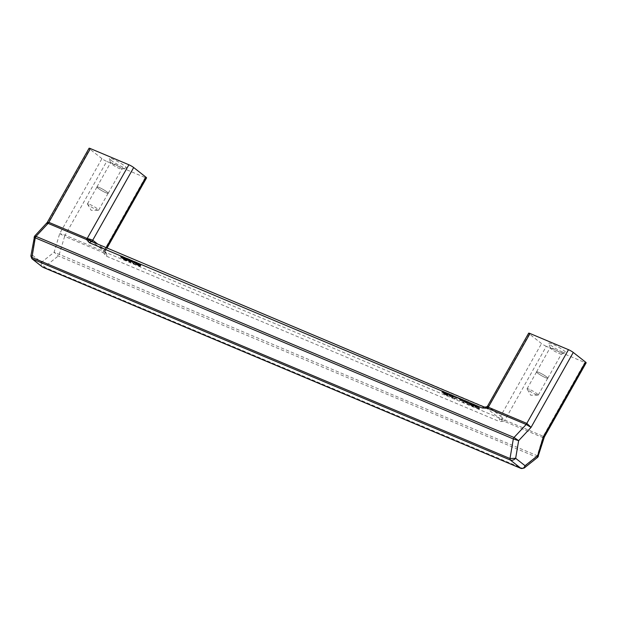 <?xml version="1.0" encoding="UTF-8"?>
<svg xmlns="http://www.w3.org/2000/svg" width="617" height="617" viewBox="0 0 617 617"><rect width="100%" height="100%" fill="white"/><g stroke="black" fill="none" stroke-linecap="round" stroke-linejoin="round"><path stroke-width="0.46" stroke-dasharray="3.08 2.31" d="M537.677 455.639C538.919 456.325 538.764 456.349 537.23 455.724L543.215 436.265C544.718 436.944 544.742 437.183 543.269 436.983C544.433 437.916 544.24 438.078 542.69 437.484L504.228 421.303L499.508 421.558L499.685 419.344L498.86 417.802L499.809 417.478L500.588 416.213L504.745 420.084L504.228 421.303L546.315 346.314L584.777 362.495A3.91 0.524 29.4 0 0 586.15 362.819M552.423 348.235A6.455 0.864 29.4 0 1 560.313 352.785A6.455 0.864 29.4 0 1 561.408 354.042A6.455 0.864 29.4 0 1 561.3 354.119A6.455 0.864 29.4 0 1 559.141 353.518A6.455 0.864 29.4 0 1 551.251 348.967A6.455 0.864 29.4 0 1 550.148 347.834A6.455 0.864 29.4 0 1 550.156 347.703A6.455 0.864 29.4 0 1 552.423 348.235M545.528 377.681A6.455 0.864 -150.6 0 0 547.796 378.206A6.455 0.864 -150.6 0 0 544.888 375.676A6.455 0.864 -150.6 0 0 538.811 372.398A6.455 0.864 -150.6 0 0 536.543 371.866A6.455 0.864 -150.6 0 0 539.443 374.403A6.455 0.864 -150.6 0 0 545.528 377.681M104.859 254.428L103.101 252.561L103.617 251.343L105.33 251.057L104.952 249.785L104.983 251.389L106.795 254.073L106.625 256.286L104.859 254.428L105.276 251.134M477.62 406.672L474.118 404.621L476.525 405.631L474.936 404.613L472.969 403.973L478.229 407.228L476.054 406.495L479.694 408.03L477.62 406.672L477.049 407.683L479.124 409.04L475.483 407.513L477.658 408.238L472.367 404.86L474.843 405.901L475.954 406.649L473.339 405.477L477.049 407.683M473.1 404.829L470.563 403.611L473.054 404.567L470.409 402.631L467.586 401.443L471.689 403.765L469.699 403.001L471.527 404.443L473.841 405.153L473.1 404.829L472.529 405.839L473.501 406.526L472.807 406.387L469.36 404.374L471.118 404.783L469.792 403.811L467.015 402.461L469.838 403.641L472.483 405.577L469.992 404.621L472.529 405.839M467.609 402.369L464.046 400.14L466.282 400.896L462.711 399.392L469.668 403.811L467.609 402.369L467.038 403.379L468.272 404.474L462.141 400.41L465.712 401.914L463.475 401.158L467.038 403.379M461.161 398.929L464.377 401.582L461.161 398.929L460.591 399.939L463.807 402.6L460.591 399.939M460.66 399.315L456.056 397.379L461.115 399.677L460.66 399.315L460.089 400.325L460.544 400.688L455.948 398.752L460.089 400.325M453.534 395.798L450.826 394.394L455.585 397.888L452.639 395.566L453.942 396.114L453.534 395.798L452.963 396.808L453.372 397.132L452.068 396.577L455.014 398.898L450.256 395.412L452.963 396.808M451.058 395.404L447.495 393.176L449.731 393.931L446.16 392.435L453.117 396.847L451.058 395.404L450.487 396.415L452.546 397.865L445.59 393.445L449.161 394.949L446.924 394.194L450.487 396.415M442.559 391.309L445.405 392.543L446.253 393.16L443.731 392.157L445.921 393.731L447.95 394.618L447.687 394.062L442.929 391.07L442.304 390.962L442.559 391.309L441.988 392.319L441.733 391.972L444.687 393.291L447.533 395.605L443.8 393.777L443.322 393.068L445.682 394.178L444.155 393.122L441.988 392.319M136.187 264.261L136.758 263.251L139.226 263.929L136.812 262.356L134.282 261.423L138.409 263.436L136.141 263.066L140.892 265.341L136.727 263.274L136.156 264.284L140.314 266.351L135.57 264.076L137.838 264.454L133.712 262.441L136.241 263.374L138.655 264.948L136.156 264.284M135.509 263.243L131.436 260.042L135.509 263.243L134.938 264.253L130.866 261.053L134.938 264.253M130.064 260.467L134.406 262.78L130.341 259.58L127.434 258.376L131.043 261.361L130.064 260.467L129.493 261.485L130.472 262.379L126.847 259.757L129.763 260.59L133.835 263.798L129.493 261.485M124.811 258.654L127.387 259.772L127.457 259.294L122.166 256.14L121.04 255.839L121.356 256.356L124.811 258.654L124.241 259.664L120.469 256.849L126.292 259.819L126.986 260.821L124.241 259.664M524.172 468.072L522.344 468.241L44.285 267.138L58.299 255.97L59.17 254.62L64.631 236.38L103.101 252.561L103.617 251.343L65.155 235.162L106.718 161.399L145.18 177.58A3.91 0.524 -150.6 0 0 146.553 177.897M537.831 457.182L536.358 457.074L58.299 255.97L54.126 252.23L537.23 455.724L536.358 457.074L522.344 468.241L520.987 468.396M562.488 352.006A9.787 1.303 29.4 0 1 550.534 345.111A9.787 1.303 29.4 0 1 548.868 343.399A9.787 1.303 29.4 0 1 554.475 344.988A9.787 1.303 29.4 0 1 564.27 350.888A9.787 1.303 29.4 0 1 565.758 352.916A9.787 1.303 29.4 0 1 562.488 352.006M546.315 346.314A3.91 0.524 29.4 0 1 541.525 343.561L529.309 333.951L488.371 406.611L486.998 407.397L485.07 407.027M528.653 333.188A3.91 0.524 -150.6 0 0 529.309 333.951M538.842 372.421A6.401 0.856 -150.6 0 0 536.589 371.897A6.401 0.856 -150.6 0 0 539.466 374.411A6.401 0.856 -150.6 0 0 545.497 377.658A6.401 0.856 -150.6 0 0 547.742 378.182A6.401 0.856 -150.6 0 0 544.865 375.668A6.401 0.856 -150.6 0 0 538.842 372.421M529.317 389.319A6.401 0.856 -150.6 0 0 527.072 388.795A6.401 0.856 -150.6 0 0 527.119 389.042A6.401 0.856 -150.6 0 0 535.972 394.548A6.401 0.856 -150.6 0 0 537.985 395.165A6.401 0.856 -150.6 0 0 538.225 395.073A6.401 0.856 -150.6 0 0 535.348 392.566A6.401 0.856 -150.6 0 0 529.317 389.319M106.795 254.073L105.33 252.6L103.324 251.937M488.463 407.274C487.122 406.294 487.091 406.079 488.371 406.611L500.588 416.213L541.525 343.561M105.638 252.314L92.295 241.802M110.937 160.196A9.787 1.303 -150.6 0 0 122.891 167.084A9.787 1.303 -150.6 0 0 126.169 167.994A9.787 1.303 -150.6 0 0 124.673 165.973A9.787 1.303 -150.6 0 0 114.885 160.065A9.787 1.303 -150.6 0 0 109.271 158.476A9.787 1.303 -150.6 0 0 110.937 160.196M46.792 223.084L47.501 223.963L35.084 237.252L32.092 254.898L41.501 262.294L54.126 252.23L59.71 233.565L101.936 158.638A3.91 0.524 -150.6 0 0 106.718 161.399M101.936 158.638L89.72 149.036A3.91 0.524 -150.6 0 1 89.056 148.265M502.523 418.241L501.775 419.367L504.451 420.678M32.346 258.97C30.827 258.06 30.742 256.703 32.092 254.898L30.858 256.117M41.501 262.294C40.845 264.654 41.324 266.32 42.928 267.292L44.285 267.138L41.501 262.294M499.685 419.344L501.775 419.367L499.809 417.478M501.775 419.367L501.868 421.426M486.15 407.073L486.998 407.397M59.71 233.565L64.631 236.38L65.155 235.162L59.71 233.565M105.931 192.759A6.455 0.864 29.4 0 1 99.846 189.481A6.455 0.864 29.4 0 1 96.946 186.951A6.455 0.864 29.4 0 1 99.214 187.475A6.455 0.864 29.4 0 1 105.299 190.753A6.455 0.864 29.4 0 1 108.199 193.291A6.455 0.864 29.4 0 1 105.931 192.759M112.826 163.312A6.455 0.864 -150.6 0 0 110.559 162.788A6.455 0.864 -150.6 0 0 110.551 162.911A6.455 0.864 -150.6 0 0 111.654 164.045A6.455 0.864 -150.6 0 0 119.544 168.595A6.455 0.864 -150.6 0 0 121.703 169.197A6.455 0.864 -150.6 0 0 121.811 169.127A6.455 0.864 -150.6 0 0 120.716 167.863A6.455 0.864 -150.6 0 0 112.826 163.312M47.262 222.436L47.501 223.963L89.72 149.036M34.575 236.164L35.084 237.252C33.68 236.982 33.742 237.183 35.262 237.853M89.72 204.397A6.401 0.856 29.4 0 1 95.751 207.644A6.401 0.856 29.4 0 1 98.627 210.158A6.401 0.856 29.4 0 1 98.388 210.243A6.401 0.856 29.4 0 1 96.375 209.633A6.401 0.856 29.4 0 1 87.521 204.119A6.401 0.856 29.4 0 1 87.475 203.872A6.401 0.856 29.4 0 1 89.72 204.397M99.244 187.499A6.401 0.856 29.4 0 1 105.276 190.746A6.401 0.856 29.4 0 1 108.145 193.26A6.401 0.856 29.4 0 1 105.9 192.735A6.401 0.856 29.4 0 1 99.869 189.488A6.401 0.856 29.4 0 1 96.992 186.974A6.401 0.856 29.4 0 1 99.244 187.499M476.848 406.217L476.278 407.228M478.268 407.058L477.697 408.068M478.9 407.451L478.329 408.462M479.394 407.791L478.823 408.801M476.054 406.495L475.483 407.513M479.694 408.03L479.124 409.04M475.545 406.094L474.974 407.112M478.229 407.228L477.658 408.238M477.782 406.927L477.211 407.937M477.088 406.503L476.517 407.513M476.193 405.978L475.622 406.996M475.414 405.539L474.835 406.549M474.504 405.022L473.933 406.04M474.265 404.891L473.694 405.901M473.686 404.528L473.116 405.546M473.362 404.305L472.792 405.315M473.162 404.143L472.583 405.153M472.969 403.973L472.398 404.983M472.938 403.85L472.367 404.86M473.015 403.803L472.445 404.814M473.27 403.857L472.699 404.868M473.563 403.958L472.992 404.976M473.979 404.135L473.409 405.145M474.373 404.32L473.802 405.33M474.936 404.613L474.365 405.624M475.414 404.891L474.843 405.901M475.992 405.246L475.422 406.256M476.316 405.469L475.746 406.487M476.525 405.631L475.954 406.649M475.769 405.315L475.198 406.325M475.56 405.153L474.99 406.171M475.345 405.007L474.766 406.017M475.051 404.829L474.481 405.839M474.743 404.659L474.172 405.678M474.419 404.505L473.848 405.516M474.141 404.39L473.571 405.4M473.918 404.312L473.347 405.33M473.817 404.305L473.247 405.323M473.833 404.366L473.262 405.384M473.918 404.459L473.339 405.477M474.118 404.621L473.548 405.631M474.342 404.767L473.771 405.785M474.627 404.945L474.057 405.963M476.185 405.847L475.614 406.858M473.216 404.968L472.645 405.986M473.841 405.153L473.27 406.171M474.003 405.338L473.432 406.348M474.072 405.438L473.501 406.456M474.072 405.516L473.501 406.526M474.018 405.546L473.447 406.557M473.91 405.539L473.339 406.557M473.671 405.477L473.1 406.487M473.378 405.369L472.807 406.387M473.038 405.23L472.46 406.241M472.637 405.045L472.067 406.055M472.198 404.814L471.627 405.832M471.527 404.443L470.956 405.462M471.889 404.652L471.319 405.662M471.118 404.197L470.547 405.215M470.779 403.981L470.208 404.991M470.339 403.68L469.761 404.698M469.93 403.364L469.36 404.374M469.761 403.179L469.19 404.189M469.691 403.078L469.121 404.089M469.699 403.001L469.128 404.019M469.807 402.94L469.228 403.95M470.046 403.001L469.475 404.012M470.339 403.102L469.768 404.12M470.678 403.248L470.108 404.266M471.195 403.503L470.624 404.521M471.689 403.765L471.118 404.783M470.362 402.801L469.792 403.811M468.095 401.844L467.524 402.862M467.586 401.443L467.015 402.461M470.409 402.631L469.838 403.641M473.054 404.567L472.483 405.577M472.367 404.274L471.797 405.292M472.082 404.096L471.511 405.114M471.65 403.865L471.079 404.875M471.141 403.611L470.57 404.621M470.794 403.464L470.223 404.482M470.555 403.402L469.984 404.413M470.432 403.402L469.861 404.42M470.447 403.464L469.876 404.482M470.563 403.611L469.992 404.621M470.972 403.927L470.401 404.945M471.365 404.189L470.794 405.199M471.65 404.366L471.079 405.377M472.082 404.605L471.511 405.616M472.529 404.829L471.951 405.839M472.869 404.968L472.298 405.986M473.108 405.037L472.537 406.048M473.231 405.03L472.661 406.048M466.876 401.891L466.305 402.909M468.719 403.109L468.149 404.127M469.668 403.811L469.097 404.821M468.843 403.464L468.272 404.474M467.941 402.808L467.37 403.819M467.131 402.238L466.552 403.256M466.174 401.613L465.604 402.631M464.863 400.78L464.293 401.798M463.174 399.754L462.596 400.772M462.711 399.392L462.141 400.41M466.282 400.896L465.712 401.914M466.791 401.297L466.221 402.315M464.046 400.14L463.475 401.158M465.858 401.235L465.287 402.253M460.799 398.721L460.228 399.739M461.539 399.122L460.968 400.14M461.794 399.253L461.223 400.263M462.187 399.438L461.616 400.448M462.326 399.492L461.755 400.51M462.735 399.816L462.164 400.826M461.431 399.261L460.86 400.279M464.377 401.582L463.807 402.6M463.691 401.297L463.12 402.307M459.619 398.096L459.048 399.106M460.174 398.327L459.603 399.338M460.39 398.474L459.819 399.492M456.056 397.379L455.485 398.389M461.115 399.677L460.544 400.688M456.518 397.741L455.948 398.752M453.395 395.736L452.824 396.754M453.942 396.114L453.372 397.132M452.639 395.566L452.068 396.577M455.585 397.888L455.014 398.898M454.899 397.595L454.328 398.613M450.826 394.394L450.256 395.412M451.382 394.625L450.811 395.644M451.598 394.78L451.027 395.79M452.006 395.027L451.436 396.037M452.369 395.227L451.798 396.245M452.747 395.428L452.176 396.438M453.001 395.551L452.431 396.569M450.325 394.926L449.754 395.944M452.161 396.153L451.59 397.163M453.117 396.847L452.546 397.865M452.292 396.5L451.721 397.518M451.389 395.844L450.819 396.854M450.572 395.273L450.001 396.291M449.623 394.649L449.045 395.667M448.304 393.816L447.734 394.834M446.615 392.79L446.045 393.808M446.16 392.435L445.59 393.445M449.731 393.931L449.161 394.949M450.24 394.332L449.67 395.35M447.495 393.176L446.924 394.194M449.299 394.278L448.729 395.289M446.153 393.23L447.256 394.047L446.561 393.908L444.572 392.566L446.153 393.23L445.582 394.24L444.016 393.638L446.338 395.065L445.582 394.24M442.659 391.386L442.088 392.404M442.374 391.139L441.803 392.15M442.304 391.031L441.733 392.05M442.304 390.962L441.733 391.972M442.358 390.923L441.787 391.942M442.466 390.931L441.895 391.949M442.705 391.001L442.134 392.011M442.929 391.07L442.358 392.088M443.415 391.278L442.844 392.289M443.739 391.433L443.168 392.443M444.186 391.656L443.608 392.667M444.487 391.826L443.916 392.836M444.849 392.026L444.279 393.044M445.258 392.273L444.687 393.291M445.597 392.497L445.027 393.507M445.991 392.751L445.42 393.769M446.369 393.021L445.798 394.032M446.893 393.407L446.322 394.425M447.302 393.731L446.731 394.741M447.687 394.062L447.117 395.073M447.927 394.271L447.356 395.289M448.042 394.417L447.472 395.428M448.112 394.518L447.541 395.528M448.104 394.595L447.533 395.605M448.05 394.625L447.479 395.636M447.95 394.618L447.379 395.628M447.711 394.556L447.132 395.566M447.418 394.448L446.847 395.466M447.07 394.302L446.5 395.32M446.677 394.116L446.106 395.135M446.23 393.893L445.659 394.911M445.921 393.731L445.351 394.741M445.567 393.523L444.996 394.533M445.158 393.276L444.587 394.286M444.811 393.06L444.24 394.07M444.371 392.759L443.8 393.777M443.962 392.443L443.392 393.453M443.8 392.258L443.222 393.268M443.731 392.157L443.16 393.168M443.731 392.08L443.16 393.098M443.785 392.05L443.214 393.06M443.893 392.057L443.322 393.068M444.132 392.119L443.561 393.129M444.425 392.227L443.854 393.237M444.764 392.366L444.194 393.384M445.166 392.551L444.595 393.569M445.659 392.813L445.088 393.831M446.253 393.16L445.682 394.178M445.405 392.543L444.834 393.553M445.011 392.289L444.441 393.299M444.726 392.111L444.155 393.122M444.294 391.872L443.723 392.882M443.924 391.679L443.353 392.69M443.438 391.471L442.867 392.489M443.268 391.44L442.697 392.451M443.145 391.44L442.574 392.458M443.16 391.502L442.59 392.52M443.345 391.679L442.775 392.69M446.114 393.677L445.543 394.695M445.69 393.445L445.119 394.456M445.397 393.268L444.826 394.278M445.011 393.006L444.433 394.024M444.703 392.767L444.132 393.785M444.587 392.628L444.016 393.638M444.572 392.566L444.001 393.577M444.695 392.559L444.124 393.577M444.934 392.62L444.363 393.638M445.273 392.767L444.703 393.785M445.721 392.99L445.15 394.008M446.438 393.407L445.867 394.417M446.831 393.661L446.261 394.679M447.14 393.901L446.569 394.919M447.256 394.047L446.685 395.057M447.271 394.109L446.7 395.119M447.148 394.116L446.577 395.127M446.909 394.047L446.338 395.065M446.561 393.908L445.991 394.919M136.858 263.405L136.288 264.415M137.082 263.552L136.511 264.562M137.491 263.798L136.92 264.809M137.869 263.991L137.298 265.009M138.385 264.246L137.815 265.264M138.979 264.516L138.409 265.534M139.326 264.662L138.756 265.68M139.689 264.793L139.118 265.811M139.912 264.87L139.342 265.888M140.082 264.909L139.511 265.919M140.159 264.863L139.581 265.873M140.036 264.724L139.465 265.734M139.75 264.469L139.18 265.48M140.437 264.755L139.866 265.773M140.722 265.009L140.152 266.02M140.877 265.202L140.306 266.22M140.892 265.341L140.314 266.351M140.745 265.356L140.175 266.367M140.506 265.287L139.936 266.305M140.059 265.14L139.488 266.151M139.766 265.032L139.195 266.05M139.149 264.778L138.578 265.788M138.501 264.462L137.923 265.48M137.861 264.138L137.29 265.156M137.313 263.837L136.743 264.847M136.905 263.59L136.334 264.6M136.519 263.328L135.941 264.346M136.141 263.066L135.57 264.076M135.956 262.888L135.385 263.906M135.941 262.827L135.37 263.845M136.041 262.834L135.47 263.852M136.288 262.904L135.717 263.914M136.905 263.089L136.334 264.099M138.2 263.498L137.63 264.516M138.478 263.544L137.907 264.554M138.409 263.436L137.838 264.454M138.308 263.359L137.738 264.377M138.038 263.174L137.468 264.184M137.56 262.896L136.989 263.906M137.252 262.726L136.681 263.744M136.735 262.472L136.164 263.49M136.272 262.264L135.701 263.274M135.933 262.117L135.354 263.127M135.57 261.986L135 262.996M135.254 261.893L134.683 262.904M135.115 261.909L134.545 262.919M135.239 262.048L134.66 263.066M134.545 261.762L133.974 262.773M134.329 261.539L133.758 262.549M134.282 261.423L133.712 262.441M134.437 261.4L133.866 262.41M134.683 261.461L134.105 262.472M135.061 261.585L134.491 262.595M135.424 261.716L134.845 262.734M135.833 261.893L135.262 262.904M136.295 262.102L135.725 263.12M136.812 262.356L136.241 263.374M137.182 262.549L136.612 263.567M137.853 262.927L137.282 263.937M138.385 263.243L137.807 264.253M138.671 263.42L138.1 264.431M138.894 263.567L138.324 264.585M138.995 263.652L138.424 264.662M139.18 263.821L138.609 264.832M139.226 263.929L138.655 264.948M138.918 263.914L138.347 264.924M138.432 263.783L137.861 264.801M137.005 263.312L136.434 264.331M136.264 263.559L135.694 264.577M131.436 260.042L130.866 261.053M132.192 260.359L131.622 261.369M127.989 258.893L131.514 260.783L127.989 258.893L127.542 260.042L130.943 261.793L127.418 259.904M130.118 260.436L129.547 261.446M130.179 260.613L129.609 261.623M130.488 260.852L129.917 261.863M130.827 261.145L130.256 262.156M131.043 261.361L130.472 262.379M130.148 260.991L129.578 262.001M129.948 260.752L129.377 261.77M129.663 260.505L129.092 261.515M129.354 260.266L128.783 261.276M129.069 260.012L128.498 261.03M129.231 259.911L128.66 260.929M129.038 259.888L128.467 260.898M128.729 259.649L128.159 260.659M128.151 259.294L127.58 260.305M127.727 258.986L127.156 259.996M127.426 258.747L126.847 259.757M127.133 258.492L126.562 259.502M127.102 258.369L126.531 259.379M127.179 258.322L126.601 259.341M127.434 258.376L126.863 259.387M127.935 258.569L127.364 259.58M130.341 259.58L129.763 260.59M134.406 262.78L133.835 263.798M133.65 262.464L133.079 263.474M132.023 261.184L131.452 262.194M130.719 260.636L130.148 261.647M130.357 260.497L129.786 261.515M131.514 260.783L130.943 261.793M130.071 260.173L129.501 261.192M129.609 259.965L129.038 260.976M129.169 259.734L128.591 260.752M128.806 259.533L128.236 260.544M128.413 259.271L127.842 260.289M128.112 259.032L127.542 260.042M128.043 258.855L127.472 259.873M128.29 258.924L127.719 259.934M128.652 259.055L128.074 260.065M130.094 259.664L129.516 260.675M125.212 258.685L121.942 256.495L126.701 258.978L125.212 258.685L124.642 259.703L125.876 260.22L124.21 258.608L121.325 257.397L124.642 259.703M125.683 258.176L125.112 259.194M126.107 258.484L125.536 259.502M126.416 258.731L125.845 259.742M126.701 258.978L126.13 259.996M126.871 259.163L126.3 260.173M126.917 259.279L126.346 260.289M126.863 259.31L126.292 260.32M126.763 259.302L126.192 260.312M126.446 259.209L125.876 260.22M126.084 259.078L125.513 260.089M125.675 258.901L125.104 259.919M124.696 258.438L124.125 259.448M124.387 258.268L123.816 259.279M124.032 258.06L123.462 259.078M123.57 257.775L122.999 258.785M123.13 257.474L122.559 258.492M122.706 257.166L122.135 258.184M122.397 256.927L121.827 257.945M122.112 256.68L121.541 257.69M121.942 256.495L121.372 257.505M121.896 256.379L121.325 257.397M121.95 256.348L121.379 257.358M122.05 256.356L121.48 257.366M122.359 256.448L121.788 257.459M122.721 256.579L122.151 257.598M123.138 256.757L122.567 257.767M123.601 256.965L123.03 257.983M124.11 257.22L123.539 258.238M124.418 257.389L123.847 258.4M124.781 257.598L124.21 258.608M125.243 257.883L124.665 258.893M125.189 258.847L124.619 259.857M124.148 258.276L123.577 259.294M123.616 257.96L123.045 258.978M123.038 257.605L122.467 258.623M122.374 257.158L121.804 258.176M121.95 256.849L121.379 257.867M121.642 256.61L121.071 257.621M121.356 256.356L120.785 257.374M121.102 256.086L120.531 257.096M121.025 255.924L120.454 256.934M121.04 255.839L120.469 256.849M121.179 255.824L120.608 256.834M121.426 255.885L120.855 256.896M121.804 256.009L121.233 257.019M122.166 256.14L121.595 257.15M122.575 256.317L122.004 257.328M123.038 256.525L122.467 257.544M123.624 256.811L123.053 257.821M124.002 257.004L123.423 258.022M124.665 257.382L124.094 258.392M125.197 257.698L124.626 258.708M125.775 258.053L125.205 259.063M126.439 258.5L125.868 259.51M126.863 258.808L126.292 259.819M127.171 259.047L126.601 260.058M127.457 259.294L126.886 260.312M127.711 259.572L127.141 260.582M127.742 259.695L127.164 260.706M127.719 259.78L127.148 260.79M127.557 259.803L126.986 260.821M127.387 259.772L126.817 260.783M127.009 259.649L126.439 260.659M126.647 259.518L126.076 260.528M126.238 259.341L125.667 260.359M125.775 259.132L125.205 260.143M106.625 256.286L499.508 421.558M92.558 241.98L485.448 407.251L498.86 417.802L105.97 252.523L92.558 241.98M504.745 420.084L543.215 436.265L584.777 362.495M106.163 247.633L104.952 249.785L97.671 244.062M145.18 177.58L103.617 251.343M137.83 263.59L137.259 264.6M547.796 378.206L561.408 354.042M561.3 354.119L565.758 352.916M527.072 388.795L536.589 371.897M107.05 248.011L105.33 251.057L105.646 252.322M537.985 395.165L530.774 395.25L527.119 389.042M96.946 186.951L110.559 162.788M121.703 169.197L126.169 167.994M87.521 204.119L91.177 210.335L98.388 210.243M98.627 210.158L108.145 193.26M110.551 162.911L109.271 158.476M87.475 203.872L96.992 186.974M538.225 395.073L547.742 378.182M550.148 347.834L548.868 343.399M108.199 193.291L121.811 169.127M536.543 371.866L550.156 347.703"/><path stroke-width="0.93" d="M484.985 408.153L486.15 407.073L483.929 406.95L482.263 407.991L487.708 408.307L488.463 407.274L526.926 423.455L531.052 427.373L518.635 440.661L515.65 458.315L525.052 465.704L537.677 455.639L543.269 436.983C544.433 437.916 544.24 438.078 542.69 437.484M568.488 349.685A3.91 0.524 29.4 0 1 573.27 352.446L531.052 427.373L526.17 424.488L568.488 349.685L530.026 333.504L487.708 408.307L526.17 424.488L514.038 437.484L518.635 440.661L513.321 438.949L510.004 458.531L515.65 458.315C514.023 459.997 512.272 460.583 510.406 460.074L520.987 468.396C522.776 468.843 524.126 467.948 525.052 465.704L524.172 468.064L537.831 457.182L537.677 455.639C538.919 456.325 538.764 456.349 537.23 455.724M524.172 468.064L521.18 468.504L43.337 267.462M91.038 241.671L89.704 240.306L90.182 239.265L87.329 238.532L86.573 239.573L89.372 242.72L91.038 241.671L92.172 241.748L483.929 406.95M543.215 436.265C544.718 436.944 544.742 437.183 543.269 436.983L585.487 362.048L573.27 352.446M530.026 333.504A3.91 0.524 -150.6 0 0 528.653 333.188L487.43 406.348L486.196 406.989L487.43 406.348M585.487 362.048A3.91 0.524 29.4 0 1 586.15 362.819L544.356 436.983L537.831 457.182M488.463 407.274C487.122 406.294 487.091 406.079 488.371 406.611M92.295 241.802L92.735 240.183L90.182 239.265M486.15 407.073L488.109 407.822M86.974 239.08L89.704 240.306L87.976 241.147M89.704 240.306L92.164 241.309M107.05 248.011L146.553 177.897A3.91 0.524 -150.6 0 0 145.89 177.133L133.681 167.523A3.91 0.524 29.4 0 0 128.891 164.77L90.429 148.589A3.91 0.524 -150.6 0 0 89.056 148.265L47.262 222.436L48.866 222.351L48.111 223.393C46.56 222.799 46.36 222.984 47.501 223.963M128.891 164.77L86.573 239.573L48.111 223.393L35.979 236.38L34.567 236.164L30.858 256.124L32.346 258.97L42.403 266.984L521.18 468.504M30.858 256.124L32.346 258.97L510.406 460.074L510.004 458.531L31.945 257.436L35.262 237.853C33.742 237.183 33.68 236.982 35.084 237.252M514.038 437.484L35.979 236.38L35.262 237.853L513.321 438.949L514.038 437.484M89.372 242.72L482.263 407.991M97.671 244.062L92.735 240.183L133.681 167.523M87.329 238.532L48.866 222.351L90.429 148.589M145.89 177.133L106.163 247.633M31.845 258.677L42.403 266.984M485.07 407.027L486.196 406.989M34.575 236.164L47.262 222.436"/></g></svg>

